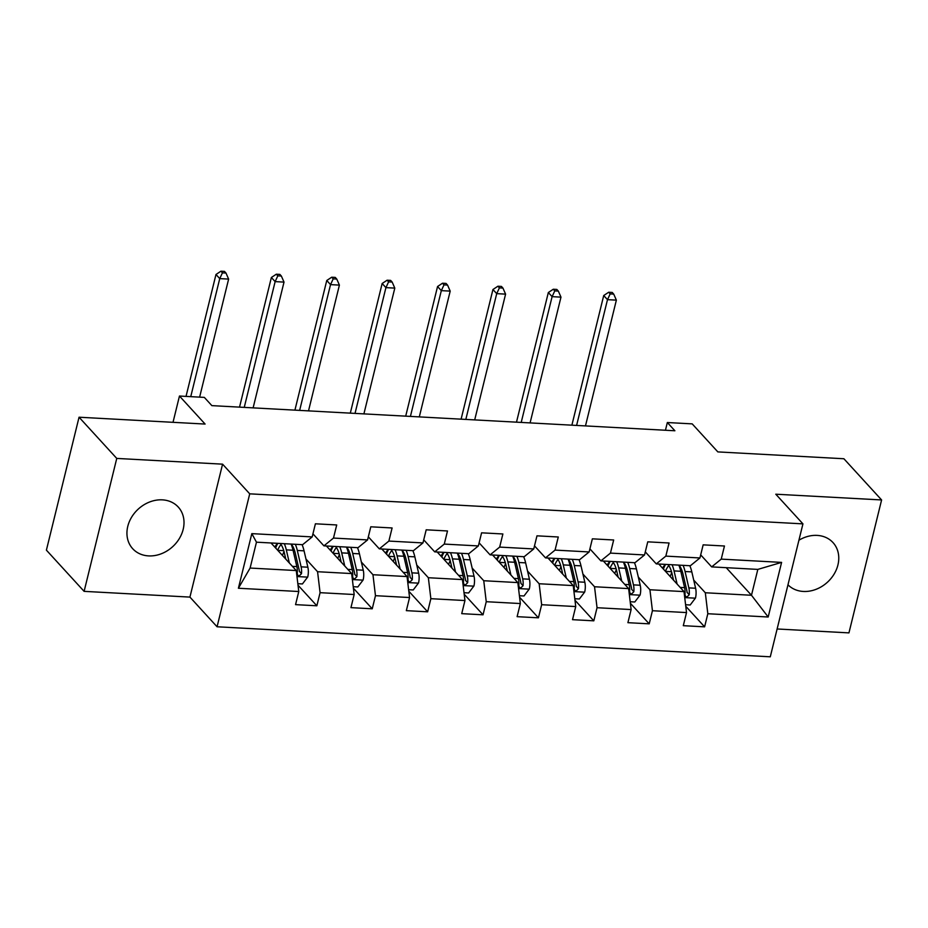 <?xml version="1.0" encoding="UTF-8"?>
<svg xmlns="http://www.w3.org/2000/svg" width="928" height="928" viewBox="0 0 928 928"><rect width="100%" height="100%" fill="white"/><g stroke="black" fill="none" stroke-linecap="round" stroke-linejoin="round"><path stroke-width="1.39" d="M787.976 584.802A30.868 25.474 137.5 0 0 803.358 591.449A30.868 25.474 137.5 0 0 834.052 574.188A30.868 25.474 137.5 0 0 833.008 542.59A30.868 25.474 137.5 0 0 817.116 535.398A30.868 25.474 137.5 0 0 798.915 540.224M162.354 499.856A30.868 25.474 137.5 0 0 131.66 517.105A30.868 25.474 137.5 0 0 132.704 548.715A30.868 25.474 137.5 0 0 148.584 555.895A30.868 25.474 137.5 0 0 179.29 538.646A30.868 25.474 137.5 0 0 178.246 507.036A30.868 25.474 137.5 0 0 162.354 499.856M777.119 628.975L848.946 632.884L881.6 499.948L843.888 458.745L717.843 451.901L692.195 423.876L667.336 422.53L665.446 430.256M217.071 626.771L770.286 656.804L802.94 523.868L249.725 493.835L217.071 626.771L189.927 597.098L222.569 464.162L116.754 458.42L84.112 591.356L189.927 597.098M84.112 591.356L46.4 550.153L79.054 417.217L205.1 424.061L179.464 396.036L173.014 422.321M116.754 458.42L79.054 417.217M726.241 567.692L751.483 595.266L757.828 569.398L711.672 566.892L721.242 559.12L724.455 546L703.157 544.852L699.932 557.96L665.84 556.116L669.065 542.996L647.756 541.836L644.542 554.956L610.45 553.1L613.675 539.992L592.366 538.832L589.152 551.951L555.06 550.095L558.285 536.987L536.976 535.827L533.751 548.935L499.67 547.091L502.883 533.971L481.586 532.823L478.361 545.931L444.28 544.086L447.493 530.967L426.196 529.807L422.971 542.926L388.878 541.07L392.103 527.962L370.794 526.802L367.581 539.922L333.488 538.066L336.713 524.958L315.404 523.798L312.191 536.906L251.824 533.635L238.403 588.248L250.108 568.052L296.264 570.558L271.022 542.973M721.242 559.12L781.596 562.391L768.187 617.004L707.82 613.733L704.607 626.841L685.769 606.262M238.403 588.248L298.77 591.519L295.556 604.638L316.854 605.787L320.079 592.679L354.16 594.523L350.946 607.643L372.244 608.803L375.469 595.683L409.561 597.539L406.336 610.647L427.646 611.807L430.859 598.688L464.951 600.544L461.726 613.652L483.036 614.812L486.249 601.704L520.341 603.548L517.116 616.668L538.426 617.816L541.65 604.708L575.731 606.552L572.518 619.672L593.816 620.832L597.04 607.712L631.121 609.568L627.908 622.676L649.206 623.836L652.43 610.717L686.523 612.573L683.298 625.681L704.607 626.841M179.464 396.036L204.322 397.393L211.862 405.629L674.888 430.766L667.336 422.53M699.932 557.96L690.374 565.744L656.282 563.888L645.296 551.882M658.776 564.027L684.017 591.612L649.925 589.756L638.313 577.065M656.282 563.888L665.84 556.116M686.523 612.573L684.017 591.612M652.43 610.717L649.925 589.756M644.542 554.956L634.972 562.728L600.892 560.883L589.906 548.877M603.374 561.022L628.627 588.596L594.535 586.751L582.923 574.061M600.892 560.883L610.45 553.1M631.121 609.568L628.627 588.596M597.04 607.712L594.535 586.751M589.152 551.951L579.582 559.723L545.502 557.879L534.505 545.873M547.984 558.006L573.226 585.591L539.145 583.747L527.533 571.056M545.502 557.879L555.06 550.095M575.731 606.552L573.226 585.591M541.65 604.708L539.145 583.747M533.751 548.935L524.192 556.719L490.1 554.863L479.115 542.857M492.594 555.002L517.836 582.587L483.755 580.731L472.143 568.052M490.1 554.863L499.67 547.091M520.341 603.548L517.836 582.587M486.249 601.704L483.755 580.731M478.361 545.931L468.802 553.714L434.71 551.858L423.725 539.852M437.204 551.998L462.446 579.582L428.353 577.726L416.742 565.036M434.71 551.858L444.28 544.086M464.951 600.544L462.446 579.582M430.859 598.688L428.353 577.726M422.971 542.926L413.412 550.698L379.32 548.854L368.335 536.848M381.814 548.982L407.056 576.566L372.963 574.722L361.352 562.032M379.32 548.854L388.878 541.07M409.561 597.539L407.056 576.566M375.469 595.683L372.963 574.722M367.581 539.922L358.011 547.694L323.93 545.85L312.945 533.844M326.412 545.977L351.666 573.562L317.573 571.718L305.962 559.027M323.93 545.85L333.488 538.066M354.16 594.523L351.666 573.562M320.079 592.679L317.573 571.718M312.191 536.906L302.621 544.69L256.464 542.184L251.824 533.635M298.77 591.519L296.264 570.558M222.569 464.162L249.725 493.835M881.6 499.948L775.785 494.206L802.94 523.868M256.464 542.184L250.108 568.052M711.672 566.892L700.686 554.886M693.703 580.081L705.315 592.76L751.483 595.266L768.187 617.004M757.828 569.398L781.596 562.391M707.82 613.733L705.315 592.76M316.854 605.787L298.016 585.208M372.244 608.803L353.406 588.213M427.646 611.807L408.807 591.217M483.036 614.812L464.197 594.233M538.426 617.816L519.587 597.238M593.816 620.832L574.977 600.242M649.206 623.836L630.367 603.246M297.842 583.7L302.435 583.944L307.748 576.949A10.486 4.605 -86.9 0 0 307.864 567.205L304.059 550.838A30.276 13.282 -86.9 0 0 302.076 544.655M284.014 551.545L282.402 555.408M289.35 563.006L286.311 549.875A30.276 13.282 -86.9 0 0 284.316 543.692M285.778 559.097L284.27 552.601A25.126 11.032 -86.9 0 0 280.244 543.472M291.067 544.063A30.276 13.282 93.1 0 1 293.051 550.234L296.856 566.602A10.486 4.605 93.1 0 1 297.215 573.458L297.749 575.348L299.222 575.917L301.484 573.69A10.486 4.605 -86.9 0 0 301.113 566.834L297.32 550.466A30.276 13.282 -86.9 0 0 295.324 544.295M277.82 543.344A30.276 13.282 -86.9 0 0 276.034 547.01L275.628 547.996M277.658 550.223A25.126 11.032 93.1 0 1 281.022 544.504M291.253 544.075A25.126 11.032 93.1 0 1 295.278 553.192L299.083 569.56A5.348 2.343 93.1 0 1 299.315 571.312L301.484 573.69M277.634 543.332A25.126 11.032 -86.9 0 0 274.804 547.102M199.624 397.138L228.624 279.084L219.75 278.609L215.98 274.491L186.029 396.395M190.75 396.65L219.75 278.609L222.43 272.844L225.98 273.041L224.472 271.394L220.922 271.196L222.43 272.844M220.922 271.196L215.98 274.491M228.624 279.084L225.98 273.041M353.232 586.705L357.825 586.948L363.15 579.954A10.486 4.605 -86.9 0 0 363.254 570.21L359.449 553.842A30.276 13.282 -86.9 0 0 357.466 547.671M339.404 554.55L337.792 558.412M344.752 566.01L341.701 552.879A30.276 13.282 -86.9 0 0 339.718 546.696M341.168 562.101L339.671 555.605A25.126 11.032 -86.9 0 0 335.634 546.476M346.457 547.068A30.276 13.282 93.1 0 1 348.452 553.239L352.246 569.606A10.486 4.605 93.1 0 1 352.617 576.462L353.15 578.353L354.612 578.921L356.874 576.694A10.486 4.605 -86.9 0 0 356.503 569.838L352.71 553.471A30.276 13.282 -86.9 0 0 350.726 547.3M333.21 546.348A30.276 13.282 -86.9 0 0 331.435 550.014L331.018 551.012M333.059 553.227A25.126 11.032 93.1 0 1 336.412 547.508M346.643 547.079A25.126 11.032 93.1 0 1 350.668 556.208L354.473 572.576A5.348 2.343 93.1 0 1 354.705 574.328L356.874 576.694M333.024 546.337A25.126 11.032 -86.9 0 0 330.194 550.107M253.124 407.868L284.014 282.1L275.14 281.613L271.37 277.495L239.528 407.137M244.25 407.392L275.14 281.613L277.82 275.848L281.37 276.045L279.862 274.398L276.312 274.201L277.82 275.848M276.312 274.201L271.37 277.495M284.014 282.1L281.37 276.045M408.622 589.709L413.227 589.964L418.54 582.97A10.486 4.605 -86.9 0 0 418.644 573.214L414.851 556.846A30.276 13.282 -86.9 0 0 412.856 550.675M394.794 557.554L393.194 561.417M400.142 569.015L397.091 555.884A30.276 13.282 -86.9 0 0 395.108 549.712M396.569 565.106L395.061 558.61A25.126 11.032 -86.9 0 0 391.036 549.492M401.847 550.072A30.276 13.282 93.1 0 1 403.842 556.255L407.636 572.622A10.486 4.605 93.1 0 1 408.007 579.466L408.54 581.357L410.014 581.937L412.264 579.698A10.486 4.605 -86.9 0 0 411.893 572.843L408.1 556.487A30.276 13.282 -86.9 0 0 406.116 550.304M388.6 549.353A30.276 13.282 -86.9 0 0 386.825 553.018L386.408 554.016M388.449 556.243A25.126 11.032 93.1 0 1 391.802 550.513M402.044 550.084A25.126 11.032 93.1 0 1 406.07 559.213L409.863 575.58A5.348 2.343 93.1 0 1 410.095 577.332L412.264 579.698M388.414 549.341A25.126 11.032 -86.9 0 0 385.596 553.123M308.514 410.884L339.404 285.105L330.53 284.618L326.76 280.5L294.918 410.141M299.64 410.396L330.53 284.618L333.21 278.864L336.76 279.05L335.252 277.402L331.702 277.217L333.21 278.864M331.702 277.217L326.76 280.5M339.404 285.105L336.76 279.05M464.012 592.714L468.617 592.969L473.93 585.974A10.486 4.605 -86.9 0 0 474.034 576.218L470.241 559.851A30.276 13.282 -86.9 0 0 468.257 553.68M450.184 560.57L448.584 564.433M455.532 572.019L452.481 558.888A30.276 13.282 -86.9 0 0 450.498 552.717M451.959 568.122L450.451 561.626A25.126 11.032 -86.9 0 0 446.426 552.496M457.249 553.088A30.276 13.282 93.1 0 1 459.232 559.259L463.026 575.627A10.486 4.605 93.1 0 1 463.397 582.482L463.93 584.362L465.404 584.942L467.654 582.714A10.486 4.605 -86.9 0 0 467.294 575.859L463.49 559.491A30.276 13.282 -86.9 0 0 461.506 553.308M444.002 552.369A30.276 13.282 -86.9 0 0 442.215 556.034L441.798 557.02M443.839 559.248A25.126 11.032 93.1 0 1 447.192 553.517M457.434 553.088A25.126 11.032 93.1 0 1 461.46 562.217L465.253 578.585A5.348 2.343 93.1 0 1 465.485 580.336L467.654 582.714M443.816 552.357A25.126 11.032 -86.9 0 0 440.986 556.127M363.904 413.888L394.806 288.109L385.92 287.634L382.15 283.504L350.308 413.146M355.03 413.401L385.92 287.634L388.6 281.868L392.15 282.054L390.642 280.407L387.092 280.221L388.6 281.868M387.092 280.221L382.15 283.504M394.806 288.109L392.15 282.054M519.402 595.73L524.007 595.973L529.32 588.978A10.486 4.605 -86.9 0 0 529.424 579.234L525.631 562.867A30.276 13.282 -86.9 0 0 523.647 556.684M505.586 563.574L503.974 567.437M510.922 575.035L507.883 561.904A30.276 13.282 -86.9 0 0 505.888 555.721M507.349 571.126L505.841 564.63A25.126 11.032 -86.9 0 0 501.816 555.501M512.639 556.092A30.276 13.282 93.1 0 1 514.622 562.264L518.416 578.631A10.486 4.605 93.1 0 1 518.787 585.487L519.32 587.378L520.794 587.946L523.056 585.719A10.486 4.605 -86.9 0 0 522.684 578.863L518.88 562.496A30.276 13.282 -86.9 0 0 516.896 556.324M499.392 555.373A30.276 13.282 -86.9 0 0 497.605 559.039L497.199 560.025M499.229 562.252A25.126 11.032 93.1 0 1 502.582 556.533M512.824 556.104A25.126 11.032 93.1 0 1 516.85 565.222L520.643 581.589A5.348 2.343 93.1 0 1 520.875 583.341L523.056 585.719M499.206 555.362A25.126 11.032 -86.9 0 0 496.376 559.132M419.305 416.892L450.196 291.114L441.322 290.638L437.552 286.52L405.698 416.162M410.42 416.417L441.322 290.638L444.002 284.873L447.551 285.07L446.043 283.423L442.494 283.226L444.002 284.873M442.494 283.226L437.552 286.52M450.196 291.114L447.551 285.07M574.803 598.734L579.397 598.978L584.71 591.983A10.486 4.605 -86.9 0 0 584.826 582.239L581.021 565.871A30.276 13.282 -86.9 0 0 579.037 559.7M560.976 566.579L559.364 570.442M566.312 578.04L563.273 564.908A30.276 13.282 -86.9 0 0 561.278 558.726M562.739 574.13L561.231 567.634A25.126 11.032 -86.9 0 0 557.206 558.505M568.029 559.097A30.276 13.282 93.1 0 1 570.012 565.268L573.817 581.636A10.486 4.605 93.1 0 1 574.177 588.491L574.71 590.382L576.184 590.95L578.446 588.723A10.486 4.605 -86.9 0 0 578.074 581.868L574.281 565.5A30.276 13.282 -86.9 0 0 572.286 559.329M554.782 558.378A30.276 13.282 -86.9 0 0 552.995 562.043L552.589 563.041M554.619 565.256A25.126 11.032 93.1 0 1 557.983 559.538M568.214 559.108A25.126 11.032 93.1 0 1 572.24 568.238L576.044 584.605A5.348 2.343 93.1 0 1 576.276 586.357L578.446 588.723M554.596 558.366A25.126 11.032 -86.9 0 0 551.766 562.136M474.695 419.897L505.586 294.13L496.712 293.642L492.942 289.524L461.1 419.166M465.821 419.421L496.712 293.642L499.392 287.877L502.941 288.074L501.433 286.427L497.884 286.23L499.392 287.877M497.884 286.23L492.942 289.524M505.586 294.13L502.941 288.074M630.193 601.738L634.787 601.994L640.111 594.999A10.486 4.605 -86.9 0 0 640.216 585.243L636.411 568.876A30.276 13.282 -86.9 0 0 634.427 562.704M616.366 569.583L614.754 573.446M621.714 581.044L618.663 567.913A30.276 13.282 -86.9 0 0 616.679 561.742M618.129 577.135L616.633 570.639A25.126 11.032 -86.9 0 0 612.596 561.521M623.419 562.101A30.276 13.282 93.1 0 1 625.414 568.284L629.207 584.652A10.486 4.605 93.1 0 1 629.578 591.496L630.112 593.386L631.574 593.966L633.836 591.728A10.486 4.605 -86.9 0 0 633.464 584.872L629.671 568.516A30.276 13.282 -86.9 0 0 627.688 562.333M610.172 561.382A30.276 13.282 -86.9 0 0 608.397 565.048L607.979 566.045M610.021 568.272A25.126 11.032 93.1 0 1 613.373 562.542M623.604 562.113A25.126 11.032 93.1 0 1 627.63 571.242L631.434 587.61A5.348 2.343 93.1 0 1 631.666 589.361L633.836 591.728M609.986 561.37A25.126 11.032 -86.9 0 0 607.156 565.152M530.085 422.913L560.976 297.134L552.102 296.647L548.332 292.529L516.49 422.17M521.211 422.426L552.102 296.647L554.782 290.893L558.331 291.079L556.823 289.432L553.274 289.246L554.782 290.893M553.274 289.246L548.332 292.529M560.976 297.134L558.331 291.079M685.583 604.743L690.188 604.998L695.501 598.003A10.486 4.605 -86.9 0 0 695.606 588.248L691.812 571.88A30.276 13.282 -86.9 0 0 689.817 565.709M671.756 572.599L670.155 576.462M677.104 584.048L674.053 570.917A30.276 13.282 -86.9 0 0 672.069 564.746M673.531 580.151L672.023 573.655A25.126 11.032 -86.9 0 0 667.998 564.526M678.809 565.117A30.276 13.282 93.1 0 1 680.804 571.288L684.597 587.656A10.486 4.605 93.1 0 1 684.968 594.512L685.502 596.391L686.975 596.971L689.226 594.744A10.486 4.605 -86.9 0 0 688.854 587.888L685.061 571.52A30.276 13.282 -86.9 0 0 683.078 565.349M665.562 564.398A30.276 13.282 -86.9 0 0 663.787 568.064L663.369 569.05M665.411 571.277A25.126 11.032 93.1 0 1 668.763 565.546M679.006 565.117A25.126 11.032 93.1 0 1 683.031 574.246L686.824 590.614A5.348 2.343 93.1 0 1 687.056 592.366L689.226 594.744M665.376 564.386A25.126 11.032 -86.9 0 0 662.557 568.156M585.475 425.917L616.366 300.138L607.492 299.663L603.722 295.533L571.88 425.175M576.601 425.43L607.492 299.663L610.172 293.898L613.721 294.095L612.213 292.436L608.664 292.25L610.172 293.898M608.664 292.25L603.722 295.533M616.366 300.138L613.721 294.095M296.983 576.555L307.62 577.123M297.32 550.466L304.059 550.838M283.759 550.664L277.762 550.327M286.311 549.875L293.051 550.234M301.113 566.834L307.864 567.205M292.424 566.358L296.856 566.602M352.373 579.559L363.01 580.139M352.71 553.471L359.449 553.842M339.161 553.668L333.152 553.343M341.701 552.879L348.452 553.239M356.503 569.838L363.254 570.21M347.826 569.374L352.246 569.606M407.763 582.564L418.4 583.144M408.1 556.487L414.851 556.846M394.551 556.672L388.542 556.348M397.091 555.884L403.842 556.255M411.893 572.843L418.644 573.214M403.216 572.379L407.636 572.622M463.165 585.568L473.802 586.148M463.49 559.491L470.241 559.851M449.941 559.677L443.944 559.352M452.481 558.888L459.232 559.259M467.294 575.859L474.034 576.218M458.606 575.383L463.026 575.627M518.555 588.584L529.192 589.152M518.88 562.496L525.631 562.867M505.331 562.693L499.334 562.356M507.883 561.904L514.622 562.264M522.684 578.863L529.424 579.234M513.996 578.388L518.416 578.631M573.945 591.588L584.582 592.168M574.281 565.5L581.021 565.871M560.721 565.697L554.724 565.372M563.273 564.908L570.012 565.268M578.074 581.868L584.826 582.239M569.386 581.404L573.817 581.636M629.335 594.593L639.972 595.173M629.671 568.516L636.411 568.876M616.122 568.702L610.114 568.377M618.663 567.913L625.414 568.284M633.464 584.872L640.216 585.243M624.788 584.408L629.207 584.652M684.725 597.597L695.362 598.177M685.061 571.52L691.812 571.88M671.512 571.706L665.504 571.381M674.053 570.917L680.804 571.288M688.854 587.888L695.606 588.248M680.178 587.412L684.597 587.656"/></g></svg>
